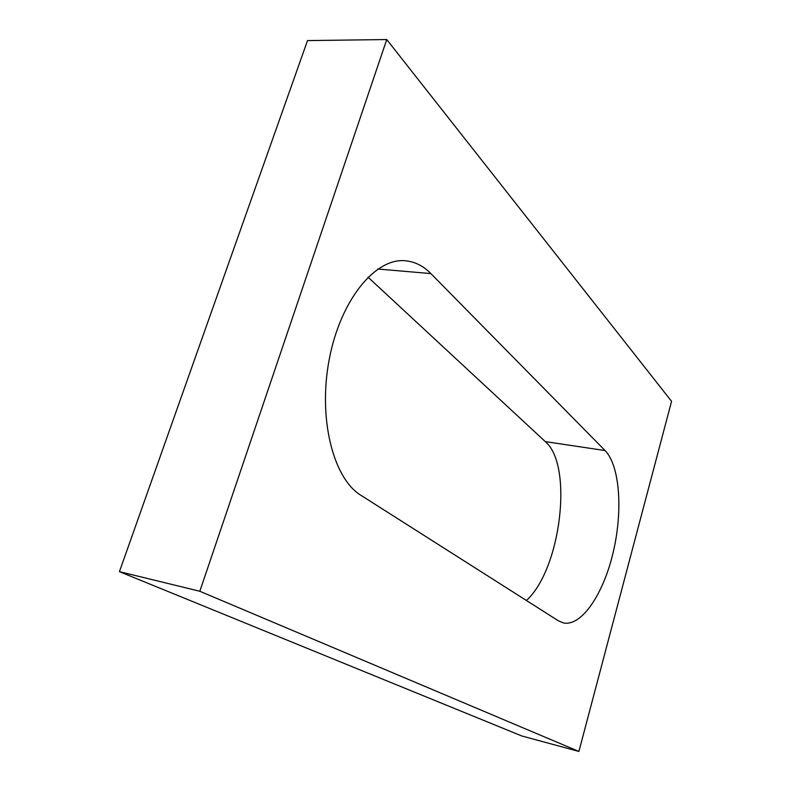<?xml version="1.0" encoding="UTF-8"?>
<svg xmlns="http://www.w3.org/2000/svg" width="791" height="791" viewBox="0 0 791 791"><rect width="100%" height="100%" fill="white"/><g stroke="black" fill="none" stroke-linecap="round" stroke-linejoin="round"><path stroke-width="1.19" d="M671.569 401.324L386.75 39.55L199.826 591.263L578.903 751.45L671.569 401.324M578.903 751.45L521.922 736.016L119.431 571.656L307.521 40.578L386.75 39.55M119.431 571.656L199.826 591.263M360.874 495.275C333.258 478.595 317.794 418.301 329.303 359.045C340.575 299.71 375.517 257.559 405.427 260.773C414.86 261.653 423.343 265.924 430.877 273.587L605.085 450.563C619.996 465.859 623.011 511.253 613.104 552.682C603.345 594.17 581.523 626.779 563.38 622.913L558.387 620.816L360.874 495.275M368.003 277.157L545.315 441.615C573.584 465.365 560.839 569.401 526.42 600.498M377.841 269.019L430.877 273.587M545.315 441.615L605.085 450.563"/></g></svg>
